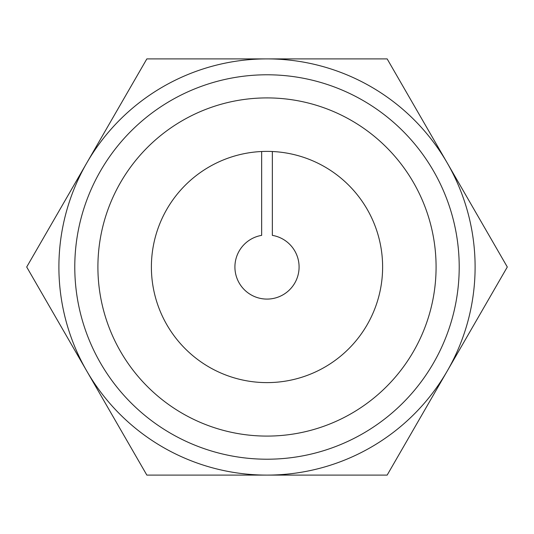 <?xml version="1.0" encoding="UTF-8"?>
<svg xmlns="http://www.w3.org/2000/svg" width="534" height="534" viewBox="0 0 534 534"><rect width="100%" height="100%" fill="white"/><g stroke="black" fill="none" stroke-linecap="round" stroke-linejoin="round"><path stroke-width="0.8" d="M272.347 151.509L272.347 235.367A32.08 32.08 0 0 1 293.847 284.569A32.08 32.08 0 0 1 240.153 284.569A32.08 32.08 0 0 1 261.653 235.367L261.653 151.509M86.775 371.05L146.85 475.106L387.15 475.106L507.3 267L387.15 58.894L146.85 58.894L26.7 267L86.775 371.05A208.106 208.106 0 0 1 267 58.894A208.106 208.106 0 0 1 447.225 371.05A208.106 208.106 0 0 1 86.775 371.05M209.194 367.125A115.618 115.618 0 0 1 209.194 166.875A115.618 115.618 0 0 1 382.618 267A115.618 115.618 0 0 1 209.194 367.125M182.454 413.436A169.084 169.084 0 0 1 182.454 120.564A169.084 169.084 0 0 1 436.084 267A169.084 169.084 0 0 1 182.454 413.436M170.893 433.461A192.207 192.207 0 0 1 170.893 100.539A192.207 192.207 0 0 1 459.207 267A192.207 192.207 0 0 1 170.893 433.461"/></g></svg>
